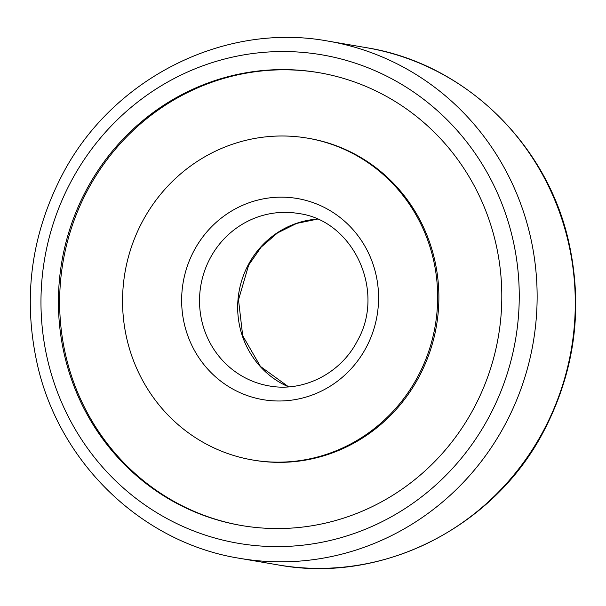 <?xml version="1.0" encoding="UTF-8"?>
<svg xmlns="http://www.w3.org/2000/svg" width="606" height="606" viewBox="0 0 606 606"><rect width="100%" height="100%" fill="white"/><g stroke="black" fill="none" stroke-linecap="round" stroke-linejoin="round"><path stroke-width="0.91" d="M307.689 138.176L308.909 138.388A163.249 157.386 99.7 0 1 419.42 376.061A163.249 157.386 99.7 0 1 253.747 460.181L252.528 459.977A163.249 157.386 99.7 0 1 142.016 222.304A163.249 157.386 99.7 0 1 307.689 138.176A163.249 157.386 99.7 0 1 418.201 375.849A163.249 157.386 99.7 0 1 252.528 459.977M474.422 407.111A229.712 221.463 99.7 0 1 241.302 525.485A229.712 221.463 99.7 0 1 85.794 191.041A229.712 221.463 99.7 0 1 318.923 72.667A229.712 221.463 99.7 0 1 474.422 407.111M241.908 525.591A229.712 221.463 99.7 0 1 87.022 191.254A229.712 221.463 99.7 0 1 319.529 72.773M70.508 182.542A247.786 238.885 -80.3 0 0 164.968 517.463A247.786 238.885 -80.3 0 0 489.709 415.61A247.786 238.885 -80.3 0 0 395.256 80.689A247.786 238.885 -80.3 0 0 70.508 182.542M505.858 423.117A262.36 252.937 99.7 0 1 239.597 558.315C141.956 542.824 58.812 462.636 37.102 363.373C22.854 298.205 30.967 235.878 61.433 176.399C111.049 78.962 223.856 21.642 328.255 41.14A262.36 252.937 99.7 0 1 505.858 423.117M366.403 47.685C464.044 63.175 547.188 143.364 568.898 242.627C583.146 307.795 575.033 370.122 544.567 429.601C494.95 527.038 382.144 584.358 277.745 564.86A262.36 252.937 -80.3 0 0 544.006 429.654A262.36 252.937 -80.3 0 0 366.403 47.685L328.255 41.14M317.317 219.107A87.453 84.31 -80.3 0 0 248.096 265.14A87.453 84.31 -80.3 0 0 288.562 386.87M269.147 385.924A87.453 84.31 99.7 0 1 209.949 258.603A87.453 84.31 99.7 0 1 298.697 213.532C353.116 220.448 386.128 290.85 357.335 340.913C340.693 373.516 303.371 392.332 269.147 385.924M193.806 251.096A102.028 98.369 -80.3 0 0 232.696 388.999A102.028 98.369 -80.3 0 0 366.418 347.056A102.028 98.369 -80.3 0 0 327.52 209.153A102.028 98.369 -80.3 0 0 193.806 251.096M317.377 219.137L296.675 223.409L277.533 232.916L261.171 247.104L248.665 265.087L238.499 299.864L242.703 335.724L260.459 366.456L288.623 386.863M277.745 564.86L239.597 558.315"/></g></svg>
